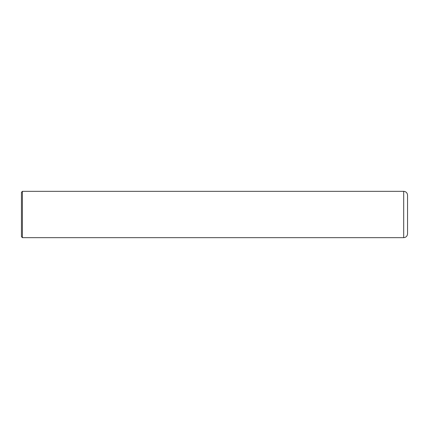 <?xml version="1.0" encoding="UTF-8"?>
<svg xmlns="http://www.w3.org/2000/svg" width="429" height="429" viewBox="0 0 429 429"><rect width="100%" height="100%" fill="white"/><g stroke="black" fill="none" stroke-linecap="round" stroke-linejoin="round"><path stroke-width="0.64" d="M403.689 237.666L403.689 191.334C406.032 191.565 407.319 192.852 407.55 195.195L407.55 233.805C407.319 236.148 406.032 237.435 403.689 237.666L22.415 237.666L21.45 236.701L21.45 192.299L22.415 191.334L22.415 237.666M403.689 191.334L22.415 191.334"/></g></svg>

